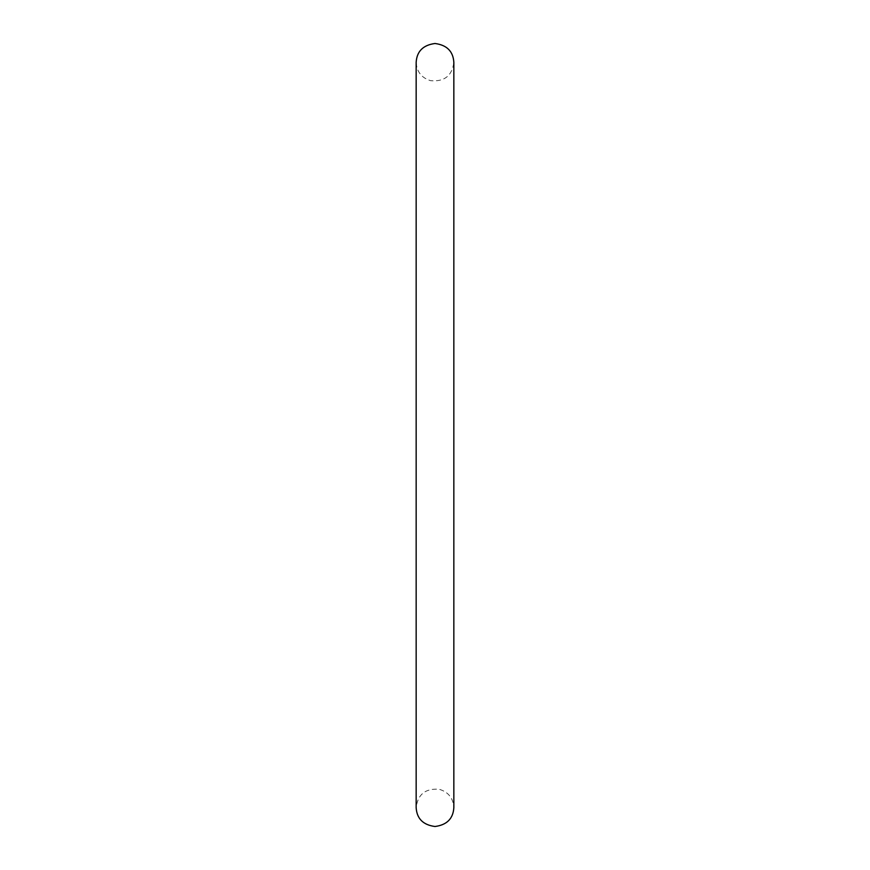 <?xml version="1.0" encoding="UTF-8"?>
<svg xmlns="http://www.w3.org/2000/svg" width="870" height="870" viewBox="0 0 870 870"><rect width="100%" height="100%" fill="white"/><g stroke="black" fill="none" stroke-linecap="round" stroke-linejoin="round"><path stroke-width="0.65" stroke-dasharray="4.35 3.26" d="M453.846 807.654L453.846 62.346C452.128 75.755 444.396 81.867 430.672 80.692C421.602 77.93 416.763 71.819 416.154 62.346L416.154 807.654C417.774 794.386 425.441 788.253 439.165 789.264C448.333 791.983 453.226 798.105 453.846 807.654"/><path stroke-width="1.3" d="M453.846 435L453.846 807.654C453.15 818.67 446.865 824.956 435 826.5C423.135 824.956 416.85 818.67 416.154 807.654L416.154 62.346C416.85 51.33 423.135 45.044 435 43.5C446.865 45.044 453.15 51.33 453.846 62.346L453.846 435"/></g></svg>

